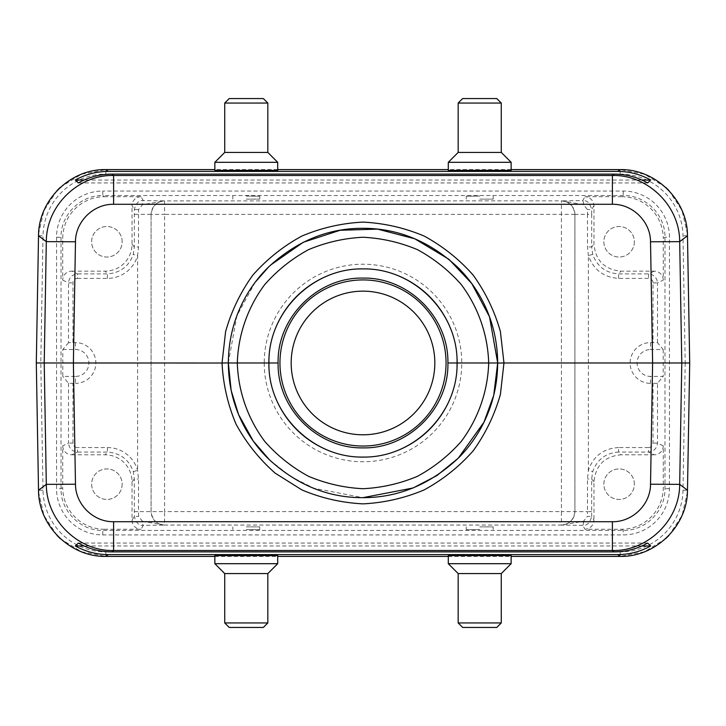 <?xml version="1.0" encoding="UTF-8"?>
<svg xmlns="http://www.w3.org/2000/svg" width="726" height="726" viewBox="0 0 726 726"><rect width="100%" height="100%" fill="white"/><g stroke="black" fill="none" stroke-linecap="round" stroke-linejoin="round"><path stroke-width="0.54" stroke-dasharray="3.63 2.72" d="M277.704 555.617L214.851 555.617C213.335 556.252 279.22 556.252 277.704 555.617M511.149 555.617L448.296 555.617C446.78 556.252 512.665 556.252 511.149 555.617M214.851 170.383L277.704 170.383C279.22 169.748 213.335 169.748 214.851 170.383M448.296 170.383L511.149 170.383C512.665 169.748 446.78 169.748 448.296 170.383M77.464 278.394L107.394 278.394A31.427 31.427 -129.8 0 0 137.613 255.588L138.521 246.976L138.521 214.333L151.081 214.333C152.297 206.066 156.78 201.574 164.548 200.857L143.312 200.603C139.056 200.077 136.061 203.071 134.328 209.578L134.328 246.976L133.294 254.354C128.956 266.397 120.325 272.912 107.394 273.911L77.464 273.911C72.128 274.555 69.133 277.541 68.489 282.886L68.489 342.708L72.981 342.59L72.981 282.886A4.492 4.492 -154.4 0 1 77.464 278.394L77.464 273.911L71.72 271.152A8.984 8.975 -154.4 0 0 62.735 280.127L62.735 238.427A41.763 41.754 -145.8 0 1 104.48 196.692L102.774 195.53L623.226 195.53C645.541 195.058 665.433 214.95 664.971 237.266L664.971 488.698C665.433 511.013 645.541 530.906 623.226 530.434L102.774 530.434C80.459 530.906 60.567 511.013 61.029 488.698L61.029 237.266C60.567 214.95 80.459 195.058 102.774 195.53L102.774 191.038A46.255 46.237 -145.8 0 0 56.546 237.266L56.546 488.698A46.255 46.237 -34.2 0 0 102.774 534.926L623.226 534.926A46.255 46.237 -145.8 0 0 669.454 488.698L669.454 237.266A46.255 46.237 145.8 0 0 623.226 191.038L102.774 191.038M68.489 342.708L62.799 349.533L62.799 376.422L75.468 376.422L75.468 383.373L68.489 383.255L62.799 376.422M68.489 383.255L68.489 443.078L62.735 445.837L62.735 487.536L61.029 488.698L56.546 488.698M650.532 342.59L657.511 342.708L663.201 349.533L650.532 349.533L650.532 342.59A20.392 20.392 0 0 0 630.141 362.982A20.392 20.392 0 0 0 650.532 383.373L653.019 383.373L653.019 443.078A4.492 4.492 25.6 0 1 648.536 447.561L648.536 452.053L654.28 454.812A8.984 8.975 25.6 0 0 663.265 445.837L663.265 487.536A41.763 41.754 -145.8 0 1 621.52 529.272L584.993 529.272C590.347 528.646 593.333 525.651 593.968 520.297L591.672 516.386L591.672 478.988L592.706 471.591C597.135 459.504 605.765 452.988 618.606 452.053L620.902 454.812C604.622 456.345 595.647 465.33 593.968 481.746L593.968 520.297M648.536 447.561L618.606 447.561L618.606 452.053L648.536 452.053C653.872 451.409 656.867 448.423 657.511 443.078L657.511 383.255L663.201 376.422L650.532 376.422A13.44 13.44 0 0 1 637.092 362.982A13.44 13.44 0 0 1 650.532 349.533M663.201 349.533L663.201 376.422M657.511 342.708L657.511 282.886L663.265 280.127L663.265 238.427L664.971 237.266L669.454 237.266M246.277 196.065L259.745 196.265L246.277 196.065M479.723 196.065L466.255 196.265L479.723 196.065M623.226 191.038L623.226 195.53L621.52 196.692L584.993 196.692L582.688 200.603L561.461 200.857C569.22 201.574 573.712 206.066 574.919 214.333L574.919 511.63C573.712 519.898 569.22 524.39 561.461 525.098L582.688 525.361C586.944 525.878 589.939 522.892 591.672 516.386L587.37 516.422L583.559 521.25L561.425 525.052A13.467 13.467 -30.5 0 0 574.892 511.585L574.892 214.379L587.488 214.333L587.488 246.976L588.387 255.606C593.514 269.727 603.587 277.323 618.606 278.394L648.536 278.394A4.492 4.492 -25.6 0 1 653.019 282.886L653.019 342.59M134.328 214.333L138.521 214.333L138.63 209.542L142.45 204.714A4.492 0.871 -89.8 0 1 143.312 200.603L141.007 196.692L104.48 196.692M246.277 529.499L259.745 529.699L246.277 529.499M479.723 529.499L466.255 529.699L479.723 529.499M102.774 534.926L102.774 530.434L104.48 529.272L141.007 529.272L143.312 525.361L164.548 525.098C156.78 524.39 152.297 519.898 151.081 511.63L151.081 214.333L151.108 511.585A13.467 13.467 30.5 0 0 164.575 525.052L561.425 525.052L561.425 511.585L164.575 511.585L164.575 214.379L561.425 214.379L561.425 511.585L587.488 511.63L587.37 516.422M621.52 196.692A41.763 41.754 145.8 0 1 663.265 238.427M104.48 529.272A41.763 41.754 -34.2 0 1 62.735 487.536M270.308 265.28L268.956 266.587M255.253 282.169L236.876 315.756L228.327 362.873M269.7 460.093L290.699 476.519L313.913 488.253L362.936 497.655M72.981 342.59L75.468 342.59A20.392 20.392 0 0 1 95.859 362.982A20.392 20.392 0 0 1 75.468 383.373M434.829 362.982A71.829 71.829 0 0 0 327.09 300.773A71.829 71.829 0 0 0 327.09 425.182A71.829 71.829 0 0 0 434.829 362.982M457.28 362.982A94.271 94.271 0 0 1 315.864 444.621A94.271 94.271 0 0 1 315.864 281.334A94.271 94.271 0 0 1 457.28 362.982A94.271 94.271 0 0 1 363 457.253A94.271 94.271 0 0 1 268.729 362.982A94.271 94.271 0 0 1 363 268.711A94.271 94.271 0 0 1 457.28 362.982A94.271 94.271 0 0 1 363 457.253A94.271 94.271 0 0 1 268.729 362.982A94.271 94.271 0 0 1 363 268.711A94.271 94.271 0 0 1 457.28 362.982M62.735 445.837A8.984 8.975 154.4 0 0 71.72 454.812L77.464 452.053L77.464 447.561A4.492 4.492 154.4 0 1 72.981 443.078L68.489 443.078C69.133 448.423 72.128 451.409 77.464 452.053L107.394 452.053C120.325 453.051 128.956 459.567 133.294 471.601L134.328 478.988L134.328 516.386C136.061 522.892 139.056 525.887 143.312 525.361A4.492 0.871 -90.2 0 1 142.441 521.25L138.63 516.422L138.521 511.63L164.575 511.585L164.548 525.098L142.45 521.25M71.72 454.812L105.098 454.812A26.935 26.935 129.8 0 1 132.032 481.746L132.032 520.297A8.984 8.975 -59.5 0 0 141.007 529.272M122.149 484.169A15.264 15.264 0 0 1 99.262 497.392A15.264 15.264 0 0 1 99.262 470.956A15.264 15.264 0 0 1 122.149 484.169A15.264 15.264 0 0 1 99.262 497.392A15.264 15.264 0 0 1 99.262 470.956A15.264 15.264 0 0 1 122.149 484.169M654.28 454.812L620.902 454.812M634.37 484.188A15.264 15.264 0 0 0 611.483 470.974A15.264 15.264 0 0 0 611.483 497.41A15.264 15.264 0 0 0 634.37 484.188A15.264 15.264 0 0 0 611.483 470.974A15.264 15.264 0 0 0 611.483 497.41A15.264 15.264 0 0 0 634.37 484.188M122.149 241.776A15.264 15.264 0 0 0 99.262 228.554A15.264 15.264 0 0 0 99.262 254.989A15.264 15.264 0 0 0 122.149 241.776A15.264 15.264 0 0 0 99.262 228.554A15.264 15.264 0 0 0 99.262 254.989A15.264 15.264 0 0 0 122.149 241.776M141.007 196.692A8.984 8.975 59.5 0 0 132.032 205.667L134.328 209.578L138.63 209.542M71.72 271.152L105.098 271.152A26.935 26.935 -129.8 0 0 132.032 244.217L132.032 205.667M634.37 241.776A15.264 15.264 0 0 1 611.483 254.989A15.264 15.264 0 0 1 611.483 228.554A15.264 15.264 0 0 1 634.37 241.776A15.264 15.264 0 0 1 611.483 254.989A15.264 15.264 0 0 1 611.483 228.554A15.264 15.264 0 0 1 634.37 241.776M663.265 280.127A8.984 8.975 -25.6 0 0 654.28 271.152L620.902 271.152C604.567 269.555 595.583 260.57 593.968 244.217L593.968 205.667C593.342 200.312 590.347 197.327 584.993 196.692M591.672 214.333L591.672 209.578C589.939 203.071 586.944 200.077 582.688 200.603A4.492 0.871 89.8 0 1 583.559 204.714L587.37 209.542L587.488 214.333L591.69 214.333L591.672 246.976L587.488 246.976M653.019 282.886L657.511 282.886C656.867 277.541 653.872 274.555 648.536 273.911L618.606 273.911C605.765 272.976 597.135 266.46 592.706 254.372L591.672 246.976L593.968 244.217M657.511 383.255L653.019 383.373M62.799 349.533L75.468 349.533A13.44 13.44 0 0 1 88.908 362.982A13.44 13.44 0 0 1 75.468 376.422M641.902 180.03L84.098 180.03M647.628 182.943L78.372 182.943M647.628 543.057L78.372 543.057M641.902 545.97L84.098 545.97M583.559 204.714L561.461 200.857L164.575 200.911A13.467 13.467 149.5 0 0 151.108 214.379L164.575 214.379L164.548 200.857L142.45 204.714M134.31 511.63L138.521 511.63L138.521 478.988L137.613 470.375A31.427 31.427 129.8 0 0 107.394 447.561L77.464 447.561M618.606 447.561C603.497 448.45 593.423 456.046 588.387 470.357L587.488 478.988L587.488 511.63L591.672 511.63M654.28 271.152L648.536 273.911L648.536 278.394M592.706 254.372L588.387 255.606L588.387 470.357L592.706 471.591M593.968 205.667L591.672 209.578L587.37 209.542M583.559 521.25A4.492 0.871 90.2 0 1 582.688 525.361L584.993 529.272M133.294 471.601L137.613 470.375L137.613 255.588L133.294 254.354M132.032 520.297L134.328 516.386L138.63 516.422M36.3 362.982L40.792 362.982L43.006 235.832A62.872 62.853 37.2 0 1 105.842 174.086L620.158 174.086A62.872 62.853 142.8 0 1 682.994 235.832L685.208 362.982L689.7 362.982M448.296 162.306L511.149 162.306M501.276 152.424L458.17 152.424M458.17 103.047L501.276 103.047M496.784 98.554L462.662 98.554M479.723 199.115L493.19 199.115L479.723 199.115M448.296 563.694L511.149 563.694M501.276 573.576L458.17 573.576M458.17 622.953L501.276 622.953M496.784 627.445L462.662 627.445M479.723 526.885L493.19 526.885L479.723 526.885M277.704 563.694L214.851 563.694M224.724 573.576L267.83 573.576M267.83 622.953L224.724 622.953M229.216 627.445L263.338 627.445M246.277 526.885L259.745 526.885L246.277 526.885M277.704 162.306L214.851 162.306M224.724 152.424L267.83 152.424M267.83 103.047L224.724 103.047M229.216 98.554L263.338 98.554M246.277 199.115L259.745 199.115L246.277 199.115M214.851 556.397L277.704 556.397M448.296 556.397L511.149 556.397M511.149 169.603L448.296 169.603M277.704 169.603L214.851 169.603M56.546 237.266L61.029 237.266L62.735 238.427M62.735 280.127L68.489 282.886L72.981 282.886M669.454 488.698L664.971 488.698L663.265 487.536M663.265 445.837L657.511 443.078L653.019 443.078M621.52 529.272L623.226 530.434L623.226 534.926M72.981 443.078L72.981 383.373M264.237 362.982A98.763 98.763 0 0 0 412.386 448.514A98.763 98.763 0 0 0 412.386 277.45A98.763 98.763 0 0 0 264.237 362.982M132.032 481.746L134.328 478.988L138.521 478.988M107.394 447.561L107.394 452.053L105.098 454.812M593.968 481.746L591.672 478.988L587.488 478.988M132.032 244.217L134.328 246.976L138.521 246.976M107.394 278.394L107.394 273.911L105.098 271.152M618.606 278.394L618.606 273.911L620.902 271.152M650.532 383.373L650.532 376.422M75.468 342.59L75.468 349.533M574.892 214.379A13.467 13.467 -149.5 0 0 561.425 200.911L561.425 214.379L574.892 214.379M685.208 362.982L682.994 490.168A62.872 62.853 -142.8 0 1 620.158 551.914L105.842 551.914A62.872 62.853 -37.2 0 1 43.006 490.168L40.792 362.982M687.477 235.75L682.994 235.832M665.697 187.335L644.57 174.24L620.158 169.603L620.158 174.086M682.994 490.168L687.477 490.25M60.303 187.335L81.43 174.24L105.842 169.603L105.842 174.086M620.158 551.914L620.158 556.397L644.57 551.76L665.697 538.665M38.523 235.75L43.006 235.832M105.842 551.914L105.842 556.397L81.43 551.76L60.303 538.665M43.006 490.168L38.523 490.25M687.413 233.845L682.05 210.549L668.964 190.548M687.413 492.155L682.05 515.451L668.964 535.452M57.036 190.548L43.95 210.549L38.587 233.845M57.036 535.452L43.95 515.451L38.587 492.155M493.19 199.115L493.19 196.065M466.255 199.115L466.255 196.065M466.255 526.885L466.255 529.499M493.19 526.885L493.19 529.499M232.81 526.885L232.81 529.499M259.745 526.885L259.745 529.499M259.745 199.115L259.745 196.065M232.81 199.115L232.81 196.065"/><path stroke-width="1.09" d="M259.745 555.617L232.81 555.617M493.19 555.617L466.255 555.617M511.149 556.397L620.158 556.397L617.772 554.591L108.228 554.591L105.842 556.397L214.851 556.397M232.81 170.383L259.745 170.383M466.255 170.383L493.19 170.383M620.158 556.397C655.723 557.123 687.576 525.815 687.477 490.25L689.7 362.982L652.61 362.982L650.523 241.776C650.587 221.621 632.546 203.879 612.39 204.287L612.39 175.492L614.214 174.104C626.111 174.176 637.246 177.117 647.628 182.943L650.668 180.03C640.441 174.349 629.478 171.472 617.772 171.409L108.228 171.409C96.522 171.472 85.559 174.349 75.332 180.03L78.372 182.943C88.753 177.117 99.889 174.176 111.786 174.104L113.61 175.492L612.39 175.492C646.258 174.494 679.627 204.405 679.69 241.649L681.778 362.982L679.69 484.351C679.627 521.595 646.258 551.506 612.39 550.508L612.39 521.713C632.537 522.121 650.587 504.379 650.523 484.224L652.61 362.982L503.962 362.982M214.851 169.603L105.842 169.603C70.277 168.877 38.424 200.185 38.523 235.75L36.3 362.982L73.39 362.982L75.477 484.224C75.413 504.379 93.463 522.121 113.61 521.713L612.39 521.713M617.772 554.591C629.478 554.528 640.441 551.651 650.668 545.97L647.628 543.057C637.246 548.883 626.111 551.824 614.214 551.896L111.786 551.896C99.889 551.824 88.753 548.883 78.372 543.057L75.332 545.97C85.559 551.651 96.522 554.528 108.228 554.591M650.523 241.776L679.69 241.649L687.477 235.75L689.7 362.982L687.477 235.75C687.576 200.185 655.723 168.877 620.158 169.603L511.149 169.603M614.214 551.896L612.39 550.508L113.61 550.508C79.742 551.506 46.373 521.595 46.31 484.351L44.222 362.982L46.31 241.649C46.373 204.405 79.742 174.494 113.61 175.492L113.61 204.287C93.454 203.879 75.413 221.621 75.477 241.776L46.31 241.649L38.523 235.75L38.587 233.845M38.523 235.75L36.3 362.982L38.523 490.25C38.424 525.815 70.277 557.123 105.842 556.397M238.482 414.292L231.167 390.506L228.327 362.873L222.038 363.018L225.586 331.664C231.349 311.236 240.415 292.406 252.802 275.163C266.85 259.264 283.194 246.223 301.834 236.068C321.391 227.828 341.774 223.172 362.964 222.102C384.163 223.163 404.545 227.81 424.111 236.041C442.751 246.187 459.095 259.209 473.161 275.109C485.549 292.342 494.633 311.173 500.405 331.591L503.962 362.946L500.423 394.3C494.66 414.727 485.585 433.558 473.207 450.801C459.15 466.7 442.806 479.732 424.175 489.896C404.618 498.136 384.235 502.791 363.036 503.862C341.837 502.8 321.455 498.154 301.898 489.923L275.172 473.152C259.255 459.104 246.214 442.769 236.041 424.147C227.792 404.591 223.127 384.217 222.038 363.018L73.39 362.982L75.477 241.776M497.682 362.873L489.496 316.763L471.718 283.494L448.913 259.291L414.755 238.781L377.556 229.126L340.167 230.26L303.359 242.23L270.308 265.28M268.956 266.587L255.253 282.169M497.682 363.091L503.962 362.946M238.6 414.582L253.265 441.054L269.7 460.093M362.936 497.655L413.148 487.972L436.889 475.584L458.233 458.215L483.961 422.205L493.716 395.407L497.682 362.927M434.829 362.982A71.829 71.829 0 0 0 327.09 300.773A71.829 71.829 0 0 0 327.09 425.182A71.829 71.829 0 0 0 434.829 362.982M497.682 362.982C497.319 410.226 474.659 441.88 458.233 458.215C429.983 484.532 398.238 497.682 363 497.655C327.789 497.827 296.054 484.678 267.776 458.215C251.205 441.762 228.708 410.108 228.327 362.982C228.708 315.855 251.205 284.202 267.776 267.749C296.054 241.286 327.789 228.136 363 228.309C398.275 228.309 430.01 241.459 458.233 267.749C474.759 284.175 497.328 315.864 497.682 362.982L457.062 362.982C458.079 413.484 413.511 457.925 363.073 457.062C312.489 457.979 267.903 413.393 268.938 362.982C267.93 312.479 312.498 268.03 362.936 268.901C413.521 267.985 458.106 312.57 457.062 362.982L447.906 362.982C448.85 317.298 408.439 277.232 363.045 278.085C317.788 277.014 276.96 317.48 278.103 362.982C277.16 408.665 317.571 448.732 362.955 447.878C408.221 448.949 449.049 408.484 447.906 362.982M614.214 174.104L111.786 174.104M279.955 362.982A83.054 83.054 0 0 0 363 446.036A83.054 83.054 0 0 0 446.054 362.982A83.054 83.054 0 0 0 363 279.927A83.054 83.054 0 0 0 279.955 362.982M278.103 362.982L237.302 362.982C238.21 391.341 247.748 418.63 264.718 441.372C277.25 455.574 291.825 467.199 308.45 476.265C325.91 483.616 344.088 487.763 363 488.716C381.912 487.763 400.099 483.616 417.55 476.265C434.175 467.199 448.759 455.574 461.291 441.372C478.262 418.63 487.799 391.341 488.698 362.982C487.799 334.622 478.262 307.334 461.291 284.592C448.759 270.39 434.175 258.765 417.55 249.699C400.099 242.348 381.912 238.201 363 237.248C344.088 238.201 325.91 242.348 308.45 249.699C291.825 258.765 277.25 270.39 264.718 284.592C247.748 307.334 238.21 334.622 237.302 362.982L228.327 362.982M689.7 362.982L687.477 490.25L679.69 484.351L650.523 484.224M38.587 492.155L38.523 490.25L46.31 484.351L75.477 484.224M650.668 180.03L641.902 180.03M84.098 180.03L75.332 180.03M650.668 545.97L641.902 545.97M84.098 545.97L75.332 545.97M511.149 162.306L448.296 162.306L448.296 170.383L511.149 170.383L511.149 162.306L501.276 152.424L458.17 152.424L448.296 162.306M458.17 103.047L462.662 98.554L496.784 98.554L501.276 103.047L458.17 103.047L458.17 152.424M501.276 103.047L501.276 152.424M511.149 563.694L448.296 563.694L448.296 555.617L511.149 555.617L511.149 563.694L501.276 573.576L458.17 573.576L448.296 563.694M458.17 622.953L462.662 627.445L496.784 627.445L501.276 622.953L458.17 622.953L458.17 573.576M501.276 622.953L501.276 573.576M214.851 563.694L277.704 563.694L277.704 555.617L214.851 555.617L214.851 563.694L224.724 573.576L267.83 573.576L277.704 563.694M267.83 622.953L263.338 627.445L229.216 627.445L224.724 622.953L267.83 622.953L267.83 573.576M224.724 622.953L224.724 573.576M214.851 162.306L277.704 162.306L277.704 170.383L214.851 170.383L214.851 162.306L224.724 152.424L267.83 152.424L277.704 162.306M267.83 103.047L263.338 98.554L229.216 98.554L224.724 103.047L267.83 103.047L267.83 152.424M224.724 103.047L224.724 152.424M277.704 556.397L448.296 556.397M617.772 171.409L620.158 169.603M448.296 169.603L277.704 169.603M105.842 169.603L108.228 171.409M113.61 521.713L113.61 550.508L111.786 551.896M612.39 204.287L113.61 204.287M687.477 235.75L687.413 233.845M668.964 190.548L665.697 187.335M687.477 490.25L687.413 492.155M668.964 535.452L665.697 538.665M60.303 187.335L57.036 190.548M60.303 538.665L57.036 535.452M36.3 362.982L38.523 490.25"/></g></svg>
